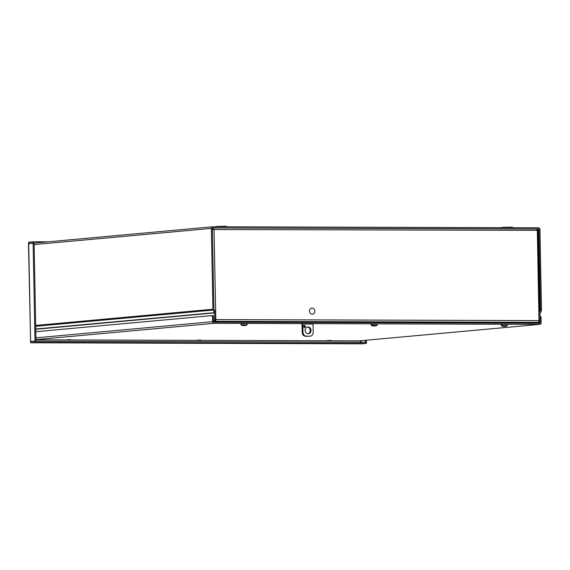 <?xml version="1.0" encoding="UTF-8"?>
<svg xmlns="http://www.w3.org/2000/svg" width="570" height="570" viewBox="0 0 570 570"><rect width="100%" height="100%" fill="white"/><g stroke="black" fill="none" stroke-linecap="round" stroke-linejoin="round"><path stroke-width="0.85" d="M213.565 321.423L214.541 321.338A2.43 1.183 -89.8 0 0 215.674 318.801L215.56 312.916A1.639 1.432 84.8 0 0 215.353 312.103L213.985 309.489A0.485 0.427 -95.2 0 1 213.921 309.246L212.375 228.399A0.485 0.427 -95.2 0 1 212.788 227.915L538.507 228.933A0.485 0.427 84.8 0 1 538.942 229.418L537.246 229.575M215.674 318.801L214.669 318.794A2.43 1.183 90.2 0 1 213.565 321.33L214.541 321.338M214.669 318.794L214.555 312.916A0.485 0.427 84.8 0 0 214.491 312.673L213.123 310.059L35.71 326.282M538.85 313.144L540.438 310.515A0.485 0.427 84.8 0 0 540.495 310.272L538.942 229.418M539.177 313.115A1.639 1.432 84.8 0 0 538.999 313.935L539.113 319.813A2.43 1.183 90.2 0 1 538.971 321.067M538.052 322.342A2.43 1.183 90.2 0 1 537.973 322.349L538.985 322.356A2.43 1.183 -89.8 0 0 540.118 319.82L540.004 313.935A0.485 0.427 -95.2 0 1 540.054 313.692L541.322 311.092A1.639 1.432 84.8 0 0 541.5 310.272L539.947 229.425A1.639 1.432 84.8 0 0 538.486 227.779L212.767 226.76A1.639 1.432 84.8 0 0 211.363 228.392L212.916 309.239A1.639 1.432 84.8 0 0 213.123 310.059M538.985 322.356L529.95 323.183M358.979 322.641L358.965 322.178M537.973 322.349L528.946 323.176M370.97 322.214L247.181 321.829M240.854 321.808L213.572 321.722M213.565 321.444L215.061 321.309A1.639 0.798 -89.8 0 0 215.823 319.599L538.992 320.611A1.639 0.798 90.2 0 1 538.23 322.321L507.414 322.641M501.094 322.62L377.297 322.235M538.992 320.611L537.318 230.565L537.952 230.33L214.042 229.553L212.517 228.029M212.389 229.375L214.042 229.553L215.823 319.599M215.667 311.548L215.111 311.598L214.178 309.859M215.054 311.484L215.61 311.434L214.733 310.465M213.479 229.603L212.389 229.311M213.023 227.986L536.798 229.005L212.938 227.986L212.959 229.14L212.389 229.19M536.769 229.005L537.318 230.565M540.438 310.515L539.69 310.579L538.892 312.445M537.332 230.33L537.952 230.33M48.08 241.815L33.081 241.766L28.678 242.172L28.7 243.319L33.103 242.92L33.081 241.766M35.91 242.927L33.103 242.92M29.156 243.433L30.345 243.326M31.778 341.166L30.588 341.63L34.991 341.231L35.012 342.378L366.46 343.418L361.907 343.817M35.012 342.378L30.623 342.784M361.024 342.513L360.361 342.2L360.333 340.774M364.793 342.264L366.432 342.114L366.396 340.219M366.432 342.114L365.427 342.107L365.391 340.311M28.5 243.618L34.114 243.077L35.995 341.074L30.588 341.473L28.5 243.618M34.991 341.231L366.439 342.264L366.46 343.418M28.707 243.476L30.588 341.473L35.995 341.074M33.103 243.069L34.991 341.074M30.588 341.63L30.609 342.784L362.057 343.817M365.427 342.107L363.781 342.257M359.492 340.846A1.639 1.432 -95.2 0 1 359.257 340.867L539.747 324.358A1.639 1.432 84.8 0 0 541.151 322.727L541.051 317.561A0.976 0.47 -89.8 0 0 540.581 316.635A0.976 0.47 -89.8 0 0 540.559 316.635L540.581 316.635M540.096 320.383L540.139 322.727A0.485 0.427 -95.2 0 1 539.726 323.211L214.007 322.192A0.485 0.427 84.8 0 1 213.572 321.701L213.472 316.535A0.976 0.47 -89.8 0 0 213.002 315.602A0.976 0.47 -89.8 0 0 212.981 315.609L212.019 315.602A0.976 0.47 90.2 0 1 212.468 316.528L212.567 321.701A1.639 1.432 84.8 0 0 214.028 323.34L35.967 339.62M539.747 324.358L214.028 323.34M35.817 331.712L211.976 315.602A0.976 0.47 90.2 0 1 211.997 315.602L213.002 315.602M35.974 339.848L359.257 340.867M327.529 340.511L331.177 340.475L327.529 340.511M197.412 340.098L201.06 340.069L197.412 340.098M313.023 324.081L301.623 324.038M302.036 324.081L301.623 324.081M67.296 339.692L70.944 339.663L67.296 339.692M377.297 322.328L374.127 321.922L370.977 322.449M507.414 322.734L504.243 322.328L501.094 322.855M247.181 321.922L244.01 321.509L240.861 322.043M502.555 326.175A6.762 5.978 -95.5 0 1 501.529 325.727L501.871 325.456M501.5 325.456L501.892 325.698A6.762 5.828 85 0 0 502.897 326.14A6.769 5.408 85.8 0 0 502.968 326.161A6.769 5.764 -104.5 0 0 503.994 326.375L504.315 326.361A6.769 3.071 95.7 0 0 504.906 326.076L505.512 326.076A6.769 3.477 -95.6 0 1 504.885 326.368L504.856 326.111M502.633 326.197A6.769 6.006 95.3 0 0 503.673 326.403L503.766 326.411A6.769 3.427 96.1 0 1 503.645 326.396M504.977 326.375L504.977 326.375A6.769 5.957 -106.1 0 0 505.497 326.304A6.776 6.776 0 0 0 507.3 325.677L507.393 324.451L504.286 324.38L501.18 324.565L501.529 325.727M506.01 326.175A6.769 5.957 -106.1 0 1 505.497 326.304M501.892 325.698L507.307 325.662M504.115 326.382A6.769 3.121 -95.5 0 0 504.336 326.418L504.657 326.403A6.769 5.807 94.8 0 0 504.863 326.382M372.438 325.762A6.762 5.978 -95.5 0 1 371.412 325.32L371.754 325.05M371.384 325.05L371.775 325.285A6.762 5.828 85 0 0 372.78 325.734A6.769 5.408 85.8 0 0 372.844 325.755A6.769 5.764 -104.5 0 0 373.87 325.969L374.198 325.954A6.769 3.071 95.7 0 0 374.789 325.669L374.789 325.669M372.516 325.784A6.769 6.006 95.3 0 0 373.557 325.997L373.649 326.004A6.769 3.427 96.1 0 1 373.521 325.99M375.894 325.769A6.769 5.957 -106.1 0 1 375.381 325.89A6.769 5.957 -106.1 0 1 374.853 325.969L374.768 325.954A6.769 3.477 -95.6 0 0 375.395 325.669L375.395 325.669M371.775 325.285L377.183 325.263L377.276 324.038L371.063 324.159L371.412 325.32M373.998 325.969A6.769 3.121 -95.5 0 0 374.219 326.004L374.54 325.997A6.769 5.807 94.8 0 0 374.747 325.976L374.704 325.727M373.649 326.004L373.685 326.004A6.776 6.776 0 0 1 371.205 325.377M242.321 325.356A6.762 5.978 -95.5 0 1 241.295 324.914L241.637 324.644M241.267 324.644L241.659 324.879A6.762 5.828 85 0 0 242.663 325.328A6.769 5.408 85.8 0 0 242.727 325.349A6.769 5.764 -104.5 0 0 243.753 325.555L244.081 325.548A6.769 3.071 95.7 0 0 244.672 325.263L245.278 325.263A6.769 3.477 -95.6 0 1 244.644 325.548L244.623 325.299M242.4 325.377A6.769 6.006 95.3 0 0 243.44 325.584L243.533 325.598A6.769 3.427 96.1 0 1 243.404 325.584M244.737 325.563L244.737 325.563A6.769 5.957 -106.1 0 0 245.264 325.484A6.776 6.776 0 0 0 247.066 324.857L247.159 323.632L244.053 323.568L240.946 323.753L241.295 324.914M245.777 325.356A6.769 5.957 -106.1 0 1 245.264 325.484M241.659 324.879L247.074 324.85M243.882 325.563A6.769 3.121 -95.5 0 0 244.103 325.598L244.423 325.591A6.769 5.807 94.8 0 0 244.63 325.563M370.614 322.684L374.134 322.307L377.668 322.706M500.731 323.09L504.251 322.72L507.792 323.112M240.497 322.271L244.017 321.9L247.551 322.292M303.717 326.46A0.976 0.848 -95.2 0 1 305.413 326.389A0.976 0.848 -95.2 0 1 303.717 326.46M304.252 327.358A0.976 0.848 84.8 0 0 304.095 325.641M301.993 321.979L302 322.463M302.029 324.002L302.193 332.36A3.89 3.399 84.8 0 0 305.67 336.264L309.068 336.272A3.89 3.399 84.8 0 0 309.353 336.257L310.137 336.186A3.89 3.399 -95.2 0 1 309.859 336.2L309.068 336.272M302.777 321.915L302.791 322.47M302.82 323.967L302.976 332.289L302.193 332.36M310.137 336.186A3.89 3.399 -95.2 0 0 313.187 332.324L313.023 324.002M312.994 322.499L312.987 321.929M305.064 330.351A3.406 2.971 -95.2 0 1 307.736 326.973A3.406 2.971 -95.2 0 1 311.006 330.094A3.406 2.971 -95.2 0 1 308.356 333.756A3.406 2.971 -95.2 0 1 305.064 330.351M307.957 333.756A3.406 2.971 84.8 0 0 310.215 330.165A3.406 2.971 84.8 0 0 307.344 327.038M305.67 336.264L306.453 336.186A3.89 3.399 -95.2 0 1 302.976 332.289M306.453 336.186L309.859 336.2M314.861 311.163A3.064 2.679 -95.2 0 1 310.892 313.806A3.064 2.679 -95.2 0 1 310.793 308.498A3.064 2.679 -95.2 0 1 314.861 311.163M214.555 312.916L35.768 329.261M540.118 319.82L539.113 319.813M536.969 229.076L538.507 228.933M219.763 226.782L227.209 226.81M505.505 227.679L512.95 227.701M35.76 329.011L214.491 312.673M445.847 322.449L440.916 322.898M432.438 322.877L437.368 322.421M411.063 322.342L406.125 322.791M35.696 325.449L212.916 309.239M403.61 322.784L408.54 322.335M539.69 310.344L540.495 310.272M211.363 228.392L34.143 244.594M538.23 322.321L215.061 321.309M34.848 341.181L360.361 342.2M360.988 340.71L361.024 342.249M540.075 317.561L541.051 317.561M212.468 316.528L213.472 316.535M535.002 323.197L540.139 322.727M35.931 337.846L212.567 321.701M227.444 226.867L226.383 226.262L216.892 226.39L215.346 227.095M513.192 227.758L512.131 227.159L502.64 227.287L501.094 227.993M34.114 243.091L212.646 226.767M539.697 310.572L538.158 230.394M361.979 343.824L30.616 342.784M359.371 340.86L539.861 324.358M501.322 325.791A6.776 6.776 0 0 0 503.795 326.418L503.802 326.353M504.885 326.083L505.483 326.09M375.381 325.89A6.776 6.776 0 0 0 377.183 325.263M241.089 324.971A6.776 6.776 0 0 0 243.554 325.598L243.568 325.534M244.651 325.27L245.25 325.27"/></g></svg>
